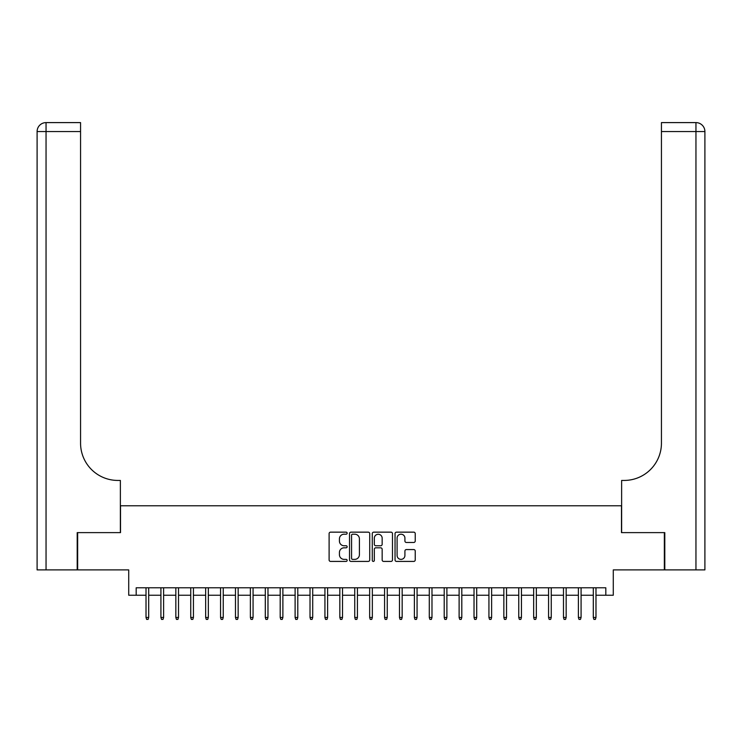 <?xml version="1.0" encoding="UTF-8"?>
<svg xmlns="http://www.w3.org/2000/svg" width="742" height="742" viewBox="0 0 742 742"><rect width="100%" height="100%" fill="white"/><g stroke="black" fill="none" stroke-linecap="round" stroke-linejoin="round"><path stroke-width="1.11" d="M347.145 533.173A1.02 1.02 0 0 0 346.124 532.153L330.57 532.153A1.465 1.465 0 0 0 329.105 533.609L329.105 559.96A1.465 1.465 0 0 0 330.57 561.416L346.124 561.416A1.02 1.02 0 0 0 347.145 560.396A1.02 1.02 0 0 0 346.124 559.366L344.112 559.366A4.684 4.684 0 0 1 339.428 554.682L339.428 552.493A4.684 4.684 0 0 1 344.112 547.809L346.124 547.809A1.02 1.02 0 0 0 347.145 546.78A1.02 1.02 0 0 0 346.124 545.76L344.112 545.76A4.684 4.684 0 0 1 339.428 541.076L339.428 538.877A4.684 4.684 0 0 1 344.112 534.194L346.124 534.194A1.02 1.02 0 0 0 347.145 533.173M413.767 542.467A1.465 1.465 0 0 0 415.232 541.001L415.232 533.609A1.465 1.465 0 0 0 413.767 532.153L396.497 532.153A1.465 1.465 0 0 0 395.041 533.609L395.041 559.96A1.465 1.465 0 0 0 396.497 561.416L413.767 561.416A1.465 1.465 0 0 0 415.232 559.96L415.232 551.028A1.465 1.465 0 0 0 413.767 549.562L406.384 549.562A1.465 1.465 0 0 0 404.919 551.028L404.919 555.452A3.914 3.914 0 0 1 401.005 559.366A3.914 3.914 0 0 1 397.091 555.452L397.091 538.117A3.914 3.914 0 0 1 401.005 534.194A3.914 3.914 0 0 1 404.919 538.117L404.919 541.001A1.465 1.465 0 0 0 406.384 542.467L413.767 542.467M136.176 595.242L136.176 587.785L605.824 587.785L605.824 595.242L613.282 595.242L613.282 569.893L664.35 569.893L664.35 532.617L621.481 532.617L621.481 505.784L120.519 505.784L120.519 532.617L77.65 532.617L77.65 569.893L128.718 569.893L128.718 595.242L146.016 595.242M369.72 533.609A1.465 1.465 0 0 0 368.255 532.153L350.985 532.153A1.465 1.465 0 0 0 349.519 533.609L349.519 559.96A1.465 1.465 0 0 0 350.985 561.416L368.255 561.416A1.465 1.465 0 0 0 369.72 559.96L369.72 533.609M373.745 532.153L391.015 532.153A1.465 1.465 0 0 1 392.481 533.609L392.481 559.96A1.465 1.465 0 0 1 391.015 561.416L383.623 561.416A1.465 1.465 0 0 1 382.158 559.96L382.158 549.275A1.465 1.465 0 0 0 380.692 547.809L375.795 547.809A1.465 1.465 0 0 0 374.33 549.275L374.33 560.396A1.02 1.02 0 0 1 373.309 561.416A1.02 1.02 0 0 1 372.28 560.396L372.28 533.609A1.465 1.465 0 0 1 373.745 532.153M148.697 595.242L160.921 595.242M163.611 595.242L175.835 595.242M178.516 595.242L190.74 595.242M193.43 595.242L205.655 595.242M208.335 595.242L220.56 595.242M223.249 595.242L235.474 595.242M238.154 595.242L250.379 595.242M253.068 595.242L265.293 595.242M267.973 595.242L280.198 595.242M282.887 595.242L295.112 595.242M297.792 595.242L310.017 595.242M312.707 595.242L324.931 595.242M327.612 595.242L339.836 595.242M342.526 595.242L354.75 595.242M357.431 595.242L369.655 595.242M372.345 595.242L384.569 595.242M387.25 595.242L399.474 595.242M402.164 595.242L414.388 595.242M417.069 595.242L429.293 595.242M431.983 595.242L444.208 595.242M446.888 595.242L459.113 595.242M461.802 595.242L474.027 595.242M476.707 595.242L488.932 595.242M491.621 595.242L503.846 595.242M506.526 595.242L518.751 595.242M521.441 595.242L533.665 595.242M536.345 595.242L548.57 595.242M551.26 595.242L563.484 595.242M566.165 595.242L578.389 595.242M581.079 595.242L593.303 595.242M595.984 595.242L605.824 595.242M352.598 534.194A1.02 1.02 0 0 0 351.569 535.223L351.569 558.346A1.02 1.02 0 0 0 352.598 559.366L354.722 559.366A4.684 4.684 0 0 0 359.406 554.682L359.406 538.877A4.684 4.684 0 0 0 354.722 534.194L352.598 534.194M382.158 538.182A3.914 3.914 0 0 0 378.244 534.268A3.914 3.914 0 0 0 374.33 538.182L374.33 544.294A1.465 1.465 0 0 0 375.795 545.76L380.692 545.76A1.465 1.465 0 0 0 382.158 544.294L382.158 538.182M146.016 617.455L146.61 619.394L148.103 619.394L148.697 617.455L146.016 617.455L146.016 587.785M148.697 617.455L148.697 587.785M77.205 532.617L120.371 532.617L120.371 480.436L117.839 480.436A37.276 37.276 0 0 1 80.563 443.159L80.563 131.557L46.05 131.557L46.05 569.893L77.205 569.893L77.205 532.617M46.05 569.893L37.1 569.893L37.1 131.557A8.95 8.95 0 0 1 46.05 122.606L80.563 122.606L80.563 131.557M37.1 480.436L37.1 131.557L46.05 131.557L46.05 122.606M117.839 480.436A37.276 37.276 0 0 1 80.563 443.159M664.795 532.617L621.629 532.617L621.629 480.436L624.161 480.436A37.276 37.276 0 0 0 661.437 443.159L661.437 122.606L695.95 122.606A8.95 8.95 0 0 1 704.9 131.557L704.9 569.893L664.795 569.893L664.795 532.617M695.95 569.893L695.95 131.557L704.9 131.557L704.9 569.893M624.161 480.436A37.276 37.276 0 0 0 661.437 443.159M160.921 617.455L161.524 619.394L163.008 619.394L163.611 617.455L160.921 617.455L160.921 587.785M163.611 617.455L163.611 587.785M175.835 617.455L176.429 619.394L177.922 619.394L178.516 617.455L175.835 617.455L175.835 587.785M178.516 617.455L178.516 587.785M190.74 617.455L191.343 619.394L192.827 619.394L193.43 617.455L190.74 617.455L190.74 587.785M193.43 617.455L193.43 587.785M205.655 617.455L206.248 619.394L207.741 619.394L208.335 617.455L205.655 617.455L205.655 587.785M208.335 617.455L208.335 587.785M220.56 617.455L221.162 619.394L222.646 619.394L223.249 617.455L220.56 617.455L220.56 587.785M223.249 617.455L223.249 587.785M235.474 617.455L236.067 619.394L237.561 619.394L238.154 617.455L235.474 617.455L235.474 587.785M238.154 617.455L238.154 587.785M250.379 617.455L250.982 619.394L252.465 619.394L253.068 617.455L250.379 617.455L250.379 587.785M253.068 617.455L253.068 587.785M265.293 617.455L265.886 619.394L267.38 619.394L267.973 617.455L265.293 617.455L265.293 587.785M267.973 617.455L267.973 587.785M280.198 617.455L280.801 619.394L282.285 619.394L282.887 617.455L280.198 617.455L280.198 587.785M282.887 617.455L282.887 587.785M295.112 617.455L295.706 619.394L297.199 619.394L297.792 617.455L295.112 617.455L295.112 587.785M297.792 617.455L297.792 587.785M310.017 617.455L310.62 619.394L312.104 619.394L312.707 617.455L310.017 617.455L310.017 587.785M312.707 617.455L312.707 587.785M324.931 617.455L325.525 619.394L327.018 619.394L327.612 617.455L324.931 617.455L324.931 587.785M327.612 617.455L327.612 587.785M339.836 617.455L340.439 619.394L341.923 619.394L342.526 617.455L339.836 617.455L339.836 587.785M342.526 617.455L342.526 587.785M354.75 617.455L355.344 619.394L356.837 619.394L357.431 617.455L354.75 617.455L354.75 587.785M357.431 617.455L357.431 587.785M369.655 617.455L370.258 619.394L371.742 619.394L372.345 617.455L369.655 617.455L369.655 587.785M372.345 617.455L372.345 587.785M384.569 617.455L385.163 619.394L386.656 619.394L387.25 617.455L384.569 617.455L384.569 587.785M387.25 617.455L387.25 587.785M399.474 617.455L400.077 619.394L401.561 619.394L402.164 617.455L399.474 617.455L399.474 587.785M402.164 617.455L402.164 587.785M414.388 617.455L414.982 619.394L416.475 619.394L417.069 617.455L414.388 617.455L414.388 587.785M417.069 617.455L417.069 587.785M429.293 617.455L429.896 619.394L431.38 619.394L431.983 617.455L429.293 617.455L429.293 587.785M431.983 617.455L431.983 587.785M444.208 617.455L444.801 619.394L446.294 619.394L446.888 617.455L444.208 617.455L444.208 587.785M446.888 617.455L446.888 587.785M459.113 617.455L459.715 619.394L461.199 619.394L461.802 617.455L459.113 617.455L459.113 587.785M461.802 617.455L461.802 587.785M474.027 617.455L474.62 619.394L476.114 619.394L476.707 617.455L474.027 617.455L474.027 587.785M476.707 617.455L476.707 587.785M488.932 617.455L489.534 619.394L491.018 619.394L491.621 617.455L488.932 617.455L488.932 587.785M491.621 617.455L491.621 587.785M503.846 617.455L504.439 619.394L505.933 619.394L506.526 617.455L503.846 617.455L503.846 587.785M506.526 617.455L506.526 587.785M518.751 617.455L519.354 619.394L520.838 619.394L521.441 617.455L518.751 617.455L518.751 587.785M521.441 617.455L521.441 587.785M533.665 617.455L534.259 619.394L535.752 619.394L536.345 617.455L533.665 617.455L533.665 587.785M536.345 617.455L536.345 587.785M548.57 617.455L549.173 619.394L550.657 619.394L551.26 617.455L548.57 617.455L548.57 587.785M551.26 617.455L551.26 587.785M563.484 617.455L564.078 619.394L565.571 619.394L566.165 617.455L563.484 617.455L563.484 587.785M566.165 617.455L566.165 587.785M578.389 617.455L578.992 619.394L580.476 619.394L581.079 617.455L578.389 617.455L578.389 587.785M581.079 617.455L581.079 587.785M593.303 617.455L593.897 619.394L595.39 619.394L595.984 617.455L593.303 617.455L593.303 587.785M595.984 617.455L595.984 587.785M695.95 122.606L695.95 131.557L661.437 131.557"/></g></svg>

